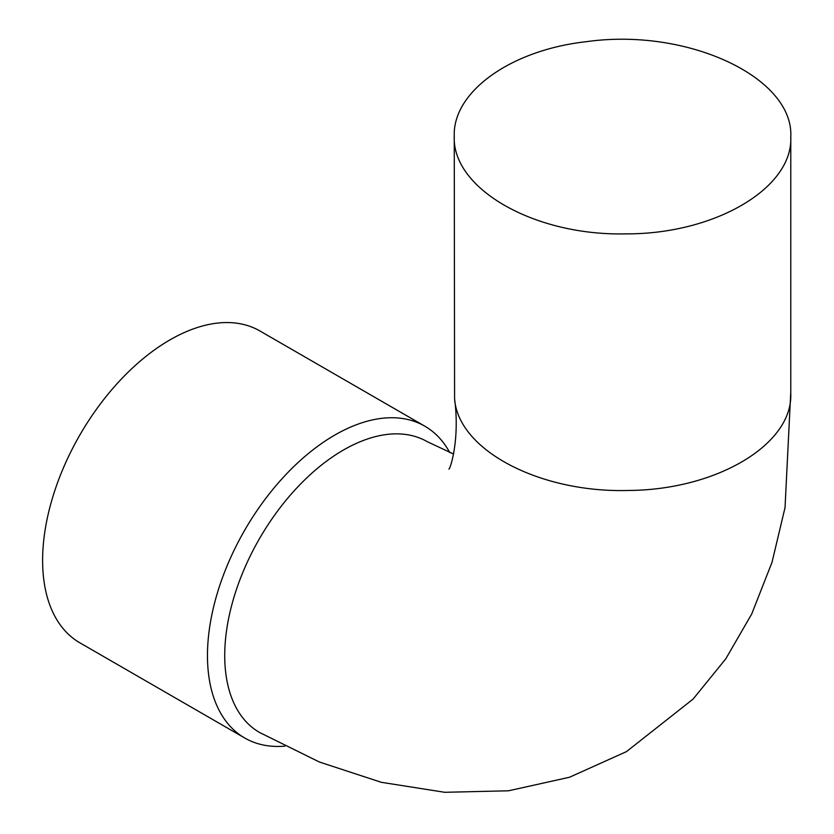 <?xml version="1.0" encoding="UTF-8"?>
<svg xmlns="http://www.w3.org/2000/svg" width="834" height="834" viewBox="0 0 834 834"><rect width="100%" height="100%" fill="white"/><g stroke="black" fill="none" stroke-linecap="round" stroke-linejoin="round"><path stroke-width="1.25" d="M449.787 452.643A180.04 103.948 120 0 0 424.798 426.164L259.947 330.983A180.04 103.948 120 0 0 169.917 339.907A180.04 103.948 120 0 0 52.302 498.565A180.04 103.948 120 0 0 79.897 642.837L244.758 738.017A180.04 103.948 120 0 0 284.832 746.149M424.798 426.164A180.04 103.948 120 0 0 334.778 435.087A180.04 103.948 120 0 0 217.153 593.745A180.04 103.948 120 0 0 244.758 738.017M453.613 454.04L427.331 441.718A167.843 96.9 120 0 0 407.565 434.743A167.843 96.9 120 0 0 343.41 450.037A167.843 96.9 120 0 0 233.76 597.936A167.843 96.9 120 0 0 259.489 732.429L319.318 761.984L381.284 782.302L444.751 792.3L508.552 790.788L569.497 777.246L626.47 751.622L693.117 699.069L725.757 658.87L751.726 613.98L772.023 562.283L785.034 507.593L790.778 392.053M790.778 137.11L790.778 393.752C792.717 444.491 716.531 489.902 628.721 490.455C540.265 493.134 458.252 450.37 454.582 398.798L454.249 136.057C451.851 188.703 534.438 236.012 625.646 233.864C714.425 234.375 792.967 188.338 790.778 137.11C794.114 77.343 687.216 27.366 586.25 41.7C510.846 50.04 452.706 91.75 454.249 136.057M454.582 398.798C460.18 440.31 449.766 470.376 448.901 469.042"/></g></svg>
